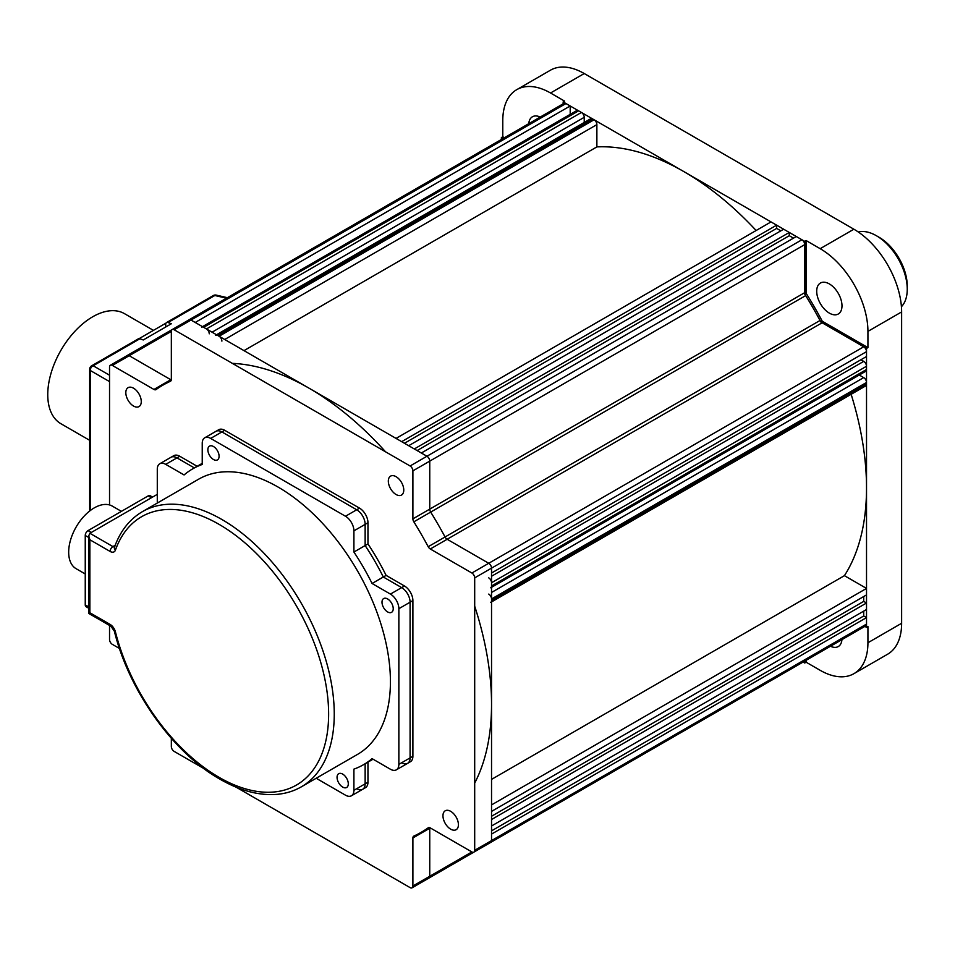<?xml version="1.0" encoding="UTF-8"?>
<svg xmlns="http://www.w3.org/2000/svg" width="955" height="955" viewBox="0 0 955 955"><rect width="100%" height="100%" fill="white"/><g stroke="black" fill="none" stroke-linecap="round" stroke-linejoin="round"><path stroke-width="1.43" d="M858.306 232.005A43.691 25.224 60 0 1 876.356 235.706L879.161 237.329A39.728 22.932 60 0 1 907.25 285.975L907.25 289.222A43.691 25.224 60 0 1 901.425 306.71M879.161 237.329L876.356 235.706A43.691 25.224 60 0 1 907.25 289.222M213.466 459.498A7.95 4.584 -120 0 0 217.442 459.892A7.95 4.584 -120 0 0 218.659 453.518A7.95 4.584 -120 0 0 213.466 446.522A7.95 4.584 -120 0 0 209.503 446.128A7.95 4.584 -120 0 0 208.286 452.491A7.95 4.584 -120 0 0 213.466 459.498M387.623 611.928A7.95 4.584 -120 0 0 391.586 612.322A7.95 4.584 -120 0 0 392.803 605.959A7.95 4.584 -120 0 0 387.623 598.952A7.95 4.584 -120 0 0 383.647 598.57A7.95 4.584 -120 0 0 382.43 604.933A7.95 4.584 -120 0 0 387.623 611.928M342.678 787.075A7.95 4.584 -120 0 0 346.653 787.469A7.95 4.584 -120 0 0 347.871 781.106A7.95 4.584 -120 0 0 342.678 774.099A7.95 4.584 -120 0 0 338.703 773.705A7.95 4.584 -120 0 0 337.485 780.068A7.95 4.584 -120 0 0 342.678 787.075M278.072 487.062A158.888 91.74 -120 0 0 198.628 479.195L142.45 511.629A158.888 91.74 60 0 1 221.894 519.496A158.888 91.74 60 0 1 325.703 659.511A158.888 91.74 60 0 1 301.338 786.836L357.516 754.402A158.888 91.74 -120 0 0 381.869 627.077A158.888 91.74 -120 0 0 278.072 487.062M301.338 786.836C293.436 791.373 284.638 793.939 274.98 794.5C257.564 795.372 239.216 790.263 219.913 779.161C173.13 752.874 128.83 690.644 114.385 631.231L110.923 626.241L88.719 613.42L89.877 612.74L110.112 624.415A7.95 4.584 60 0 1 115.424 631.876A154.913 89.448 -120 0 0 219.089 777.346A154.913 89.448 -120 0 0 328.627 714.101A154.913 89.448 -120 0 0 219.089 524.367A154.913 89.448 -120 0 0 115.424 550.128A7.95 4.584 60 0 1 110.112 551.441A3.975 2.292 -60 0 1 112.917 546.582A3.975 2.292 -120 0 0 114.588 546.905M110.112 551.441L89.877 539.766L88.719 535.851L89.877 533.284L157.288 494.356M157.288 503.058L157.288 469.227A11.914 6.876 -120 0 1 159.76 463.772A11.914 6.876 -120 0 1 165.716 464.357L184.076 474.957A170.814 98.616 60 0 1 192.671 468.869A170.814 98.616 60 0 1 202.233 464.464L202.233 443.275A11.914 6.876 -120 0 1 204.704 437.82A11.914 6.876 -120 0 1 210.661 438.417L345.483 516.249L356.716 509.767A11.914 6.876 60 0 1 365.144 524.367A11.914 6.876 -120 0 0 356.716 509.767L221.894 431.923L356.716 509.767L359.534 508.144A11.914 6.876 60 0 1 367.962 522.743L353.911 530.849A11.914 6.876 -120 0 0 345.483 516.249M197.148 466.291L179.767 456.251A11.914 6.876 60 0 0 173.81 455.666L170.993 457.278A11.914 6.876 60 0 1 176.962 457.875A11.914 6.876 -120 0 0 170.993 457.278L159.76 463.772M179.767 456.251L176.962 457.875L194.343 467.914L176.962 457.875L165.716 464.357M359.534 508.144L224.712 430.299A11.914 6.876 60 0 0 218.743 429.714L215.937 431.338A11.914 6.876 60 0 1 221.894 431.923A11.914 6.876 -120 0 0 215.937 431.338L204.704 437.82M412.894 600.576L398.856 608.693L398.856 764.37L410.089 757.888A11.914 6.876 60 0 1 407.618 763.343A11.914 6.876 -120 0 0 410.089 757.888L410.089 602.199L410.089 757.888L412.894 756.264L412.894 600.576A11.914 6.876 60 0 0 404.466 585.988L401.661 587.612A11.914 6.876 60 0 1 410.089 602.199A11.914 6.876 -120 0 0 401.661 587.612L383.313 577.011A170.814 98.616 -120 0 0 365.144 545.556L365.144 524.367L365.144 545.556L353.911 552.038A170.814 98.616 60 0 1 372.08 583.493L390.428 594.094L401.661 587.612L383.313 577.011A170.814 98.616 -120 0 0 365.144 545.556L367.962 543.932L367.962 522.743M353.911 530.849L353.911 552.038M404.466 585.988L386.118 575.388L372.08 583.493M398.856 608.693A11.914 6.876 -120 0 0 390.428 594.094M373.047 759.201L363.473 764.716A170.814 98.616 60 0 0 372.08 758.64L390.428 769.241A11.914 6.876 -120 0 0 396.385 769.826A11.914 6.876 -120 0 0 398.856 764.37M363.473 764.716A170.814 98.616 60 0 1 353.911 769.121L353.911 790.322L365.144 783.828L365.144 763.761L365.144 783.828A11.914 6.876 60 0 1 362.673 789.284A11.914 6.876 -120 0 0 365.144 783.828L367.962 782.205A11.914 6.876 60 0 1 365.49 787.66L351.44 795.778A11.914 6.876 -120 0 0 353.911 790.322M316.189 778.265L345.483 795.181A11.914 6.876 -120 0 0 351.44 795.778M841.94 639.635A17.87 10.326 60 0 1 838.287 646.547A17.87 10.326 60 0 1 830.48 646.249M829.346 283.922A17.87 10.326 60 0 1 841.021 299.679A17.87 10.326 60 0 1 838.287 314.004A17.87 10.326 60 0 1 829.346 313.121A17.87 10.326 60 0 1 817.671 297.363A17.87 10.326 60 0 1 820.405 283.038A17.87 10.326 60 0 1 829.346 283.922M827.794 324.425A202.591 116.964 60 0 1 828.904 326.694M503.022 138.547L501.375 137.592L501.375 139.49M864.872 626.385L866.519 627.34L866.519 348.408L820.858 322.05A258.196 149.076 -120 0 0 804.731 294.104L804.731 241.376L563.163 101.922L564.572 101.111L550.534 92.993A67.53 38.988 60 0 0 516.762 89.651A67.53 38.988 60 0 0 502.784 120.569L502.784 136.78L504.419 137.735M502.784 136.78L501.375 137.592M563.163 101.922L563.163 103.82M866.519 627.34L867.928 626.528L867.928 642.751A67.53 38.988 60 0 1 853.937 673.657L887.649 654.199A67.53 38.988 -120 0 0 901.627 623.281L901.627 311.927A67.53 38.988 -120 0 0 853.877 229.212L584.233 73.535A67.53 38.988 -120 0 0 550.474 70.192L516.762 89.651M820.178 248.682L806.127 240.565L806.127 293.292A258.196 149.076 60 0 1 822.267 321.238L867.928 347.596L867.928 331.385A67.53 38.988 60 0 0 820.178 248.682L853.877 229.212M822.267 321.238L821.073 321.931M806.127 293.292L804.934 293.985M806.127 240.565L804.731 241.376M806.127 660.311L806.127 662.209L820.178 670.315A67.53 38.988 60 0 0 853.937 673.657M867.928 347.596L866.519 348.408M803.083 662.066L804.731 663.021L804.731 661.123M806.127 662.209L804.731 663.021M528.772 123.672A17.87 10.326 60 0 1 532.424 116.773A17.87 10.326 60 0 1 540.232 117.059M846.667 335.324A218.48 126.132 60 0 1 847.61 337.497M396.038 476.664A10.923 6.303 60 0 1 403.177 486.286A10.923 6.303 60 0 1 401.506 495.048A10.923 6.303 60 0 1 396.038 494.499A10.923 6.303 60 0 1 388.912 484.877A10.923 6.303 60 0 1 390.583 476.127A10.923 6.303 60 0 1 396.038 476.664M133.545 388.208A10.923 6.303 60 0 1 140.683 397.841A10.923 6.303 60 0 1 139 406.591A10.923 6.303 60 0 1 133.545 406.054A10.923 6.303 60 0 1 126.406 396.421A10.923 6.303 60 0 1 128.077 387.67A10.923 6.303 60 0 1 133.545 388.208M450.688 811.332A10.923 6.303 60 0 1 457.827 820.954A10.923 6.303 60 0 1 456.156 829.704A10.923 6.303 60 0 1 450.688 829.167A10.923 6.303 60 0 1 443.55 819.533A10.923 6.303 60 0 1 445.233 810.783A10.923 6.303 60 0 1 450.688 811.332M356.716 788.699A11.914 6.876 -120 0 0 362.673 789.284M367.962 782.205L367.962 762.138M401.661 762.747A11.914 6.876 -120 0 0 407.618 763.343L396.385 769.826M412.894 756.264A11.914 6.876 60 0 1 410.423 761.72L407.618 763.343M386.118 575.388A170.814 98.616 -120 0 0 367.962 543.932M570.195 114.361L570.195 105.969L195.214 322.468L191 320.032A3.975 2.292 -120 0 0 189.018 319.83A3.975 2.292 60 0 1 191 320.032L174.144 329.762L410.089 465.98L426.945 456.251A3.975 2.292 60 0 1 429.75 461.11L429.75 509.134A3.975 2.292 -120 0 0 430.681 512.095A258.196 149.076 60 0 1 445.054 536.985A3.975 2.292 -120 0 0 447.143 539.265L488.733 563.283A3.975 2.292 60 0 1 491.538 568.141L491.538 840.591A3.975 2.292 60 0 1 490.727 842.405A3.975 2.292 -120 0 0 491.538 840.591L491.538 834.097L866.519 617.61L863.714 615.987L491.538 830.862M570.195 105.969L565.981 103.534L191 320.032L426.945 456.251L421.322 453.004L796.303 236.518L801.913 239.753A3.975 2.292 -120 0 1 804.731 244.623L804.731 292.648A3.975 2.292 -120 0 0 805.662 295.608L430.681 512.095A3.975 2.292 60 0 1 429.75 509.134L429.75 461.11A3.975 2.292 -120 0 0 426.945 456.251L801.913 239.753M174.144 329.762A3.975 2.292 -120 0 0 172.163 329.559A3.975 2.292 -120 0 0 171.339 331.385L171.339 379.41A3.975 2.292 60 0 1 170.515 381.224A3.975 2.292 60 0 1 170.408 381.284L170.623 381.152M171.339 331.385L129.212 355.714L170.79 379.72L129.212 355.714A3.975 2.292 -120 0 0 127.218 355.511A3.975 2.292 60 0 1 129.212 355.714L112.356 365.443L153.946 389.449A3.975 2.292 60 0 0 155.928 389.652A3.975 2.292 60 0 0 156.035 389.58A258.196 149.076 60 0 1 163.019 385.08A258.196 149.076 60 0 1 170.408 381.284M153.946 389.449L170.79 379.72A3.975 2.292 -120 0 0 171.291 379.959A3.975 2.292 60 0 1 170.79 379.72L171.339 379.41M112.356 365.443A3.975 2.292 -120 0 0 110.362 365.24A3.975 2.292 -120 0 0 109.539 367.054L109.539 504.944M119.459 648.469L112.356 644.362A3.975 2.292 -120 0 1 109.539 639.504L109.539 625.441M203.797 768.512L174.144 751.394A3.975 2.292 -120 0 1 171.339 746.535L171.339 738.322M426.945 877.884A3.975 2.292 -120 0 0 428.926 878.087A3.975 2.292 -120 0 0 429.75 876.26L429.75 828.248A3.975 2.292 60 0 1 429.798 827.687A3.975 2.292 -120 0 0 429.75 828.248L429.75 876.26A3.975 2.292 60 0 1 428.926 878.087L412.071 887.816A3.975 2.292 -120 0 1 410.089 887.613L236.064 787.147M412.071 887.816A3.975 2.292 -120 0 0 412.894 886.001L471.877 851.944A3.975 2.292 -120 0 0 473.871 852.135A3.975 2.292 -120 0 0 474.695 850.32L866.519 624.092L866.519 617.61M428.425 827.675L428.198 827.806A3.975 2.292 60 0 1 428.306 827.734A3.975 2.292 60 0 1 430.299 827.925L412.894 837.977L412.894 886.001M412.894 837.977A3.975 2.292 60 0 1 413.718 836.15A3.975 2.292 60 0 1 413.837 836.091A258.196 149.076 60 0 0 421.215 832.294A258.196 149.076 60 0 0 428.198 827.806M804.731 244.623L412.894 470.851L412.894 518.863L804.731 292.648M866.519 351.655A3.975 2.292 -120 0 0 863.714 346.784L822.124 322.778L447.143 539.265L430.299 548.994L471.877 573.012A3.975 2.292 -120 0 1 474.695 577.87L866.519 351.655L866.519 356.513L491.538 573.012L491.538 568.141A3.975 2.292 -120 0 0 488.733 563.283L447.143 539.265A3.975 2.292 60 0 1 445.054 536.985A258.196 149.076 -120 0 0 430.681 512.095L413.837 521.824A3.975 2.292 60 0 1 412.894 518.863M413.837 521.824A258.196 149.076 60 0 1 428.198 546.714L820.035 320.486A3.975 2.292 -120 0 0 822.124 322.778M430.299 548.994A3.975 2.292 60 0 1 428.198 546.714M474.695 577.87L474.695 850.32M471.877 851.944L430.299 827.925M412.894 470.851A3.975 2.292 -120 0 0 410.089 465.98M565.981 103.534A3.975 2.292 -120 0 0 563.987 103.343L172.163 329.559M803.907 661.588A3.975 2.292 -120 0 0 803.943 661.564L428.926 878.087M488.733 842.215A3.975 2.292 -120 0 0 490.727 842.405L865.696 625.919A3.975 2.292 -120 0 0 866.519 624.092M863.714 615.987L863.714 611.128M859.261 375.029L863.714 377.607A3.975 2.292 60 0 1 866.519 382.466L491.538 598.952A3.975 2.292 -120 0 0 488.733 594.094M490.727 602.402A3.975 2.292 -120 0 0 491.538 600.576L866.519 384.089L866.519 382.466M491.538 600.576L491.538 598.952M866.519 384.089A3.975 2.292 60 0 1 865.696 385.904L491.538 601.925M491.538 779.387L844.423 575.662A258.196 149.076 -120 0 0 851.144 394.308M474.695 783.1A258.196 149.076 -120 0 0 474.695 606.174M866.519 588.423L866.519 594.905L491.538 811.404L491.538 804.91L866.519 588.423L844.423 575.662M866.519 603.011L491.538 819.509L491.538 825.991L866.519 609.505L866.519 603.011L863.714 601.387L863.714 596.529M863.714 601.387L491.538 816.262M820.035 320.486A258.196 149.076 -120 0 0 805.662 295.608M216.522 334.763L590.679 118.742A3.975 2.292 60 0 1 592.661 118.945L217.68 335.432A3.975 2.292 -120 0 0 215.699 335.241M221.894 341.114A3.975 2.292 -120 0 0 219.089 336.244L217.68 335.432M219.089 336.244L594.07 119.757L592.661 118.945M594.07 119.757A3.975 2.292 60 0 1 596.875 124.616L224.712 339.491M244.003 350.628L596.875 146.903L596.875 124.616M756.145 230.513A258.196 149.076 -120 0 0 596.875 146.903M385.581 451.834A258.196 149.076 -120 0 0 232.351 363.366M396.038 438.417L771.019 221.918L776.642 225.165L401.661 441.652L396.038 438.417M780.856 230.835L776.642 228.412L776.642 225.165M776.642 228.412L404.466 443.275M783.661 229.212L408.68 445.71L414.303 448.957L789.284 232.459L783.661 229.212M793.498 238.141L789.284 235.706L789.284 232.459M789.284 235.706L417.108 450.569M860.909 359.76L863.714 361.384A3.975 2.292 60 0 1 866.519 366.254L491.538 582.741A3.975 2.292 -120 0 0 488.733 577.87M490.727 587.803A3.975 2.292 -120 0 0 491.538 585.988L866.519 369.49L866.519 366.254M491.538 585.988L491.538 582.741M866.519 369.49A3.975 2.292 60 0 1 865.696 371.316L491.538 587.325M202.472 326.658L576.629 110.637A3.975 2.292 60 0 1 578.623 110.84L203.642 327.326A3.975 2.292 -120 0 0 201.648 327.135M209.252 333.82A3.975 2.292 -120 0 0 206.447 328.95L203.642 327.326M206.447 328.95L581.428 112.463L578.623 110.84M581.428 112.463A3.975 2.292 60 0 1 584.233 117.322L584.233 122.467M89.675 440.327L60.917 423.722A63.555 36.696 -60 0 1 47.75 394.63A63.555 36.696 -60 0 1 75.493 330.669A63.555 36.696 -60 0 1 124.472 313.646L153.433 330.37M139.203 338.583L166.015 323.112M226.49 298.199L214.839 295.501A3.975 2.22 -77 0 1 216.224 295.107L227.374 297.685M109.539 381.606L90.391 370.552A3.975 3.008 -60 0 1 93.16 365.753A3.975 2.292 -120 0 0 91.656 365.789A3.975 3.975 0 0 0 89.675 369.227A3.975 2.292 180 0 0 90.391 370.552L90.391 510.459M91.656 365.789L138.451 338.774A3.975 2.292 60 0 1 139.955 338.738L93.16 365.753L109.539 375.22M168.044 322.527A3.975 2.292 -120 0 0 166.54 322.563L213.335 295.537A3.975 2.292 60 0 1 214.839 295.501L168.044 322.527L171.339 323.757L143.25 339.968L139.955 338.738M166.54 322.563A3.975 2.292 -120 0 0 165.716 324.378L165.716 326.992M85.246 573.967L76.161 568.726A36.147 20.867 -60 0 1 68.676 552.169A36.147 20.867 -60 0 1 84.458 515.796A36.147 20.867 -60 0 1 112.308 506.114L121.392 511.355M151.391 497.77L148.168 495.908A3.975 2.292 -60 0 1 150.15 495.705L152.561 497.089M148.168 495.908L88.051 530.61L91.286 532.472M88.719 537.474L85.246 535.469A3.975 2.292 -60 0 1 88.051 530.61M85.246 535.469L85.246 604.873L88.719 606.879M88.719 608.228L86.069 606.7A3.975 2.292 -60 0 1 85.246 604.873M114.385 631.231A3.975 1.433 -14.2 0 0 115.424 631.876M110.923 626.241A3.975 2.292 -60 0 1 110.112 624.415M89.877 539.766L89.877 612.74M89.877 533.284L112.917 546.582L115.197 545.269M115.424 550.128A3.975 2.913 -160.4 0 1 114.493 547.167L114.898 546.773M224.712 430.299L210.661 438.417M584.233 73.535L550.534 92.993M901.627 311.927L867.928 331.385M867.928 642.751L901.627 623.281M471.877 573.012L863.714 346.784M491.538 592.47L863.714 377.607M491.538 576.259L863.714 361.384M584.233 117.322L212.07 332.197M90.045 510.722A3.975 2.292 180 0 1 89.675 509.743A3.975 3.975 0 0 0 89.842 510.877M88.719 613.42L88.719 535.851M142.45 511.629C129.594 519.198 120.27 531.04 114.493 547.167M202.233 463.354L192.671 468.869M171.184 380.365L163.019 385.08M172.115 329.594L110.362 365.24M429.38 827.579L421.215 832.294M490.727 842.405L473.871 852.135M89.675 509.743L89.675 369.227M216.224 295.107A3.975 3.975 0 0 0 213.335 295.537"/></g></svg>
